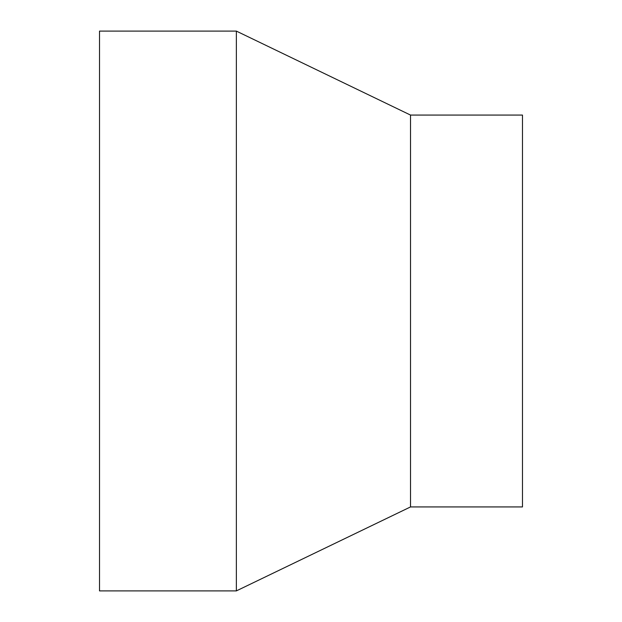 <?xml version="1.0" encoding="UTF-8"?>
<svg xmlns="http://www.w3.org/2000/svg" width="622" height="622" viewBox="0 0 622 622"><rect width="100%" height="100%" fill="white"/><g stroke="black" fill="none" stroke-linecap="round" stroke-linejoin="round"><path stroke-width="0.93" d="M99.52 31.1L99.52 590.9L236.36 590.9L236.36 31.1L99.52 31.1M236.36 31.1L410.52 115.07L410.52 506.93L236.36 590.9M410.52 115.07L522.48 115.07L522.48 506.93L410.52 506.93"/></g></svg>
